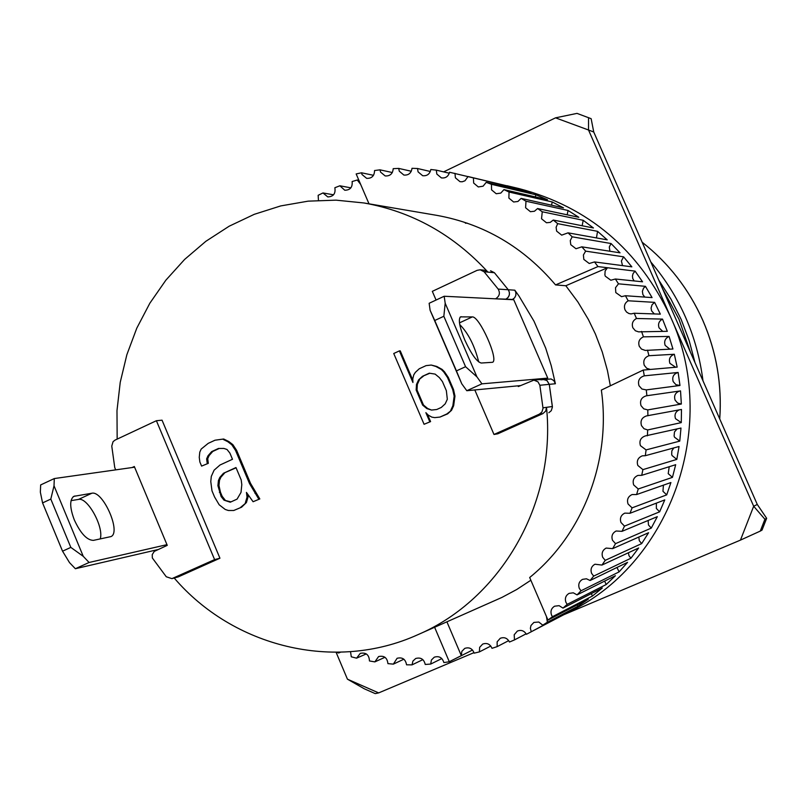 <?xml version="1.0" encoding="UTF-8"?>
<svg xmlns="http://www.w3.org/2000/svg" width="807" height="807" viewBox="0 0 807 807"><rect width="100%" height="100%" fill="white"/><g stroke="black" fill="none" stroke-linecap="round" stroke-linejoin="round"><path stroke-width="1.21" d="M132.055 467.556L134.315 466.507L167.251 545.361L154.278 551.393L152.23 554.631L152.331 557.96L166.272 576.763L171.921 578.639L214.601 559.604L156.397 420.719L115.018 440.118L113.061 441.681L111.77 446.11L114.745 467.535L115.683 469.866M214.601 559.604L219.938 558.222L162.046 420.175L156.397 420.719M495.427 298.822L505.918 299.155C509.6 296.784 510.377 293.647 508.269 289.753L494.398 272.716L490.585 270.779M548.81 412.74L551.282 410.682L552.402 407.071L549.285 384.344L546.975 380.551L542.788 379.31L546.853 380.46L549.285 384.344L539.853 385.272L543.03 408.372L541.89 412.054L539.369 414.142L542.899 413.618L497.778 433.813L493.985 434.469L539.369 414.142M117.156 439.119L116.985 410.602L120.233 382.316L126.86 354.707L136.776 328.197L149.85 303.21L165.879 280.16L184.642 259.41L205.846 241.313L229.178 226.202L254.276 214.319L280.745 205.916L308.153 201.155L336.045 200.156L363.977 202.971C412.125 211.585 453.443 234.635 487.942 272.12L494.398 272.716L484.089 271.757L480.215 269.79L477.139 270.335L432.32 291.347L436.073 300.043M474.809 389.963L493.985 434.469M484.089 271.757L498.181 289.088L508.269 289.753L494.398 272.716M539.853 385.272L538.007 381.842L533.901 380.137L518.296 386.553L517.983 385.837M495.801 298.651C499.523 296.23 500.32 293.042 498.181 289.088M74.335 519.96C69.695 507.623 69.523 499.745 73.8 496.345L91.847 493.238C102.983 490.333 121.564 532.549 110.922 536.605L93.441 540.367C86.964 540.256 80.599 533.457 74.335 519.96M134.608 467.192L54.291 478.561L54.019 485.794L83.252 556.326L89.083 562.479L166.958 544.664M54.291 478.561L40.663 484.926L40.35 492.169L42.569 502.912L50.811 499.079L70.834 547.398L83.252 556.326M157.89 549.597L75.364 568.723L89.083 562.479M70.834 547.398L62.553 551.191L69.503 562.6L75.364 568.723M54.019 485.794L50.811 499.079M100.209 538.955C104.184 527.344 87.539 496.91 78.531 499.412L91.847 493.238M71.046 500.643L78.531 499.412M62.553 551.191L42.569 502.912M650.805 261.962C679.776 296.159 697.177 335.793 702.998 380.843M694.978 362.585L689.168 340.584L681.118 319.34L670.95 299.104L658.764 280.09M662.486 288.573L679.01 319.29L690.499 352.377M464.771 339.949C459.546 327.148 458.124 319.461 460.484 316.879L472.297 316.919C479.419 315.981 499.109 360.124 492.532 362.293L481.234 363.029C476.786 361.829 471.298 354.142 464.771 339.949M547.751 378.12L513.766 299.74L444.173 296.25L445.192 303.25L476.927 376.869L481.94 383.839L547.751 378.12L545.673 379.058M444.173 296.25L429.142 303.281L430.111 310.281L434.741 320.5L443.84 316.273L465.568 366.711L476.927 376.869M520.394 385.605L466.799 390.719L481.94 383.839M465.568 366.711L456.429 370.897L461.755 383.789L466.799 390.719M445.192 303.25L443.84 316.273M478.712 361.929C474.627 345.678 468.302 333.23 459.758 324.575M430.111 310.281L461.755 383.789M456.429 370.897L434.741 320.5M650.331 369.445L646.71 368.264L644.268 365.309C642.917 360.648 644.48 357.451 648.959 355.716L674.319 354.263L677.164 367.104L643.219 370.07L601.346 390.094C611.434 460.656 582.795 534.496 529.674 577.509L547.973 620.069L588.303 599.137L577.903 606.289L547.378 622.237L546.45 616.528M530.845 580.253L516.732 589.503L501.924 597.422L417.794 634.726C500.814 599.379 556.356 503.356 546.51 407.333L545.693 411.076L542.899 413.618M363.977 202.971L436.869 215.368C483.928 223.892 523.491 247.073 555.559 284.911L565.828 285.739L577.883 301.949L588.313 319.36L595.405 334.017L602.274 352.013L607.449 370.605L610.344 385.786M369.011 203.828L356.159 173.939L361.516 172.789L362.01 174.504L366.66 178.357C371.785 178.529 374.418 175.926 374.559 170.539L379.996 169.833L380.551 172.093L385.171 175.946C390.074 176.219 392.757 173.787 393.211 168.663L398.698 168.401L399.283 171.205L403.873 175.058C408.554 175.412 411.257 173.162 412.004 168.31L417.512 168.502L418.076 171.861L422.656 175.714C427.105 176.138 429.828 174.07 430.817 169.5L436.315 170.146L436.819 174.06L441.399 177.913C445.615 178.387 448.329 176.501 449.539 172.244L514.009 187.517L468.05 176.531L519.012 188.949L530.966 192.923L486.228 182.332L491.463 184.309L535.848 194.769L547.489 199.712L503.951 189.625L509.035 192.036L552.23 201.952L563.488 207.853L521.11 198.381L526.003 201.215L568.047 210.476L578.831 217.295L537.583 208.539L542.254 211.777L583.189 220.291L593.438 227.978L553.259 220.049L557.687 223.66L597.563 231.337L607.207 239.85L568.047 232.84L572.183 236.814L611.06 243.532L620.038 252.833L581.827 246.831L585.65 251.138L623.599 256.828L631.841 266.845L594.507 261.932L597.967 266.572L607.5 267.742L565.828 285.739M555.559 284.911L597.967 266.572L635.089 271.122L633.081 273.563L632.436 276.014L632.749 278.526L634.171 280.937M635.089 271.122L642.543 281.794L615.398 279.01L610.828 280.231L605.3 276.186L604.887 274.915L605.149 270.94L607.5 267.742M615.398 279.01L618.475 283.822L645.449 286.334L652.066 297.591L625.445 295.735L628.149 300.779L654.618 302.363L660.338 314.135L634.191 313.237L636.491 318.493L662.517 319.098C658.966 321.055 657.806 323.98 659.057 327.854L662.688 331.324M507.008 185.711L519.083 188.606C588.303 206.824 638.791 249.585 670.546 316.869C719.783 423.292 672.1 560.895 571.679 610.586L529.241 632.829L531.258 631.76L530.37 628.26L531.006 625.445L533.911 622.419L538.804 622.026L542.738 625.163L573.495 609.063L531.258 631.76M318.452 200.348L318.15 195.304L322.971 192.954L333.563 194.8M322.971 192.954L327.773 196.918C333.422 196.666 335.783 193.599 334.855 187.738L339.858 185.781L350.884 187.849M339.858 185.781L344.771 190.24C350.218 190.139 352.669 187.244 352.124 181.545L357.269 180.001L358.903 180.324M361.516 172.789L373.51 175.311M379.996 169.833L392.323 172.537M398.698 168.401L411.298 171.255M417.512 168.502L430.333 171.488M436.315 170.146L449.297 173.223M434.62 627.281L449.287 661.72L461.322 655.637L461.826 651.38L464.741 648.394C469.24 646.942 472.377 648.525 474.143 653.156L479.408 651.895L479.651 647.345L482.667 644.087C486.934 642.614 490.051 644.026 492.008 648.324L497.162 646.629L497.142 641.817L500.239 638.307C504.274 636.834 507.351 638.075 509.459 642.029L514.483 639.911L514.2 634.756L517.358 631.074C521.161 629.611 524.177 630.691 526.416 634.292L529.241 632.829M577.197 604.897L577.903 606.289M552.462 616.699L551.534 615.116C550.253 611.242 551.282 608.266 554.631 606.188L559.1 605.664L562.993 608.095L602.304 587.99L592.489 596L552.462 616.699L547.973 620.069M591.299 593.619L592.489 596M567.21 604.352L565.929 602.355C564.638 598.441 565.697 595.455 569.086 593.367L573.283 592.812L577.066 594.88L615.428 575.704L606.239 584.51L567.21 604.352L562.993 608.095M604.584 581.121L606.239 584.51M580.99 590.795L579.315 588.394C578.014 584.439 579.093 581.433 582.553 579.355L586.457 578.79L590.088 580.505L627.564 562.338L619.08 571.901L580.99 590.795L577.066 594.88M616.982 567.462L619.08 571.901M593.69 576.097L591.592 573.333C590.28 569.328 591.4 566.292 594.941 564.224L601.972 565.061L638.64 547.983L630.923 558.232L593.69 576.097L590.088 580.505M628.421 552.745L628.966 555.67L630.923 558.232M605.22 560.351L602.678 557.254C601.356 553.178 602.516 550.122 606.158 548.074L612.634 548.639L648.586 532.721L641.676 543.605L605.22 560.351L601.972 565.061M638.831 537.038L639.305 540.74L641.676 543.605M615.519 543.656L612.493 540.266C611.161 536.11 612.372 533.024 616.134 531.006L622.005 531.339L657.312 516.662L651.269 528.101L615.519 543.656L612.634 548.639M648.162 520.465L648.455 524.964L651.269 528.101M624.487 526.124L620.976 522.482C619.635 518.225 620.906 515.108 624.789 513.131L630.005 513.272L664.776 499.896L659.632 511.83L624.487 526.124L622.005 531.339M656.373 503.134L656.363 508.45L659.632 511.83M632.083 507.855L628.058 504.002C626.696 499.644 628.038 496.497 632.073 494.56L636.592 494.56L670.91 482.536L666.713 494.873L632.083 507.855L630.005 513.272M663.404 485.168L662.961 491.302L666.713 494.873M638.246 488.981L633.687 484.957C632.315 480.478 633.737 477.3 637.944 475.414L641.706 475.333L675.681 464.701L672.453 477.361L638.246 488.981L636.592 494.56M669.225 466.718L668.206 473.638L672.453 477.361M642.917 469.624L637.823 465.468C636.441 460.858 637.954 457.64 642.332 455.834L645.318 455.703L679.05 446.493L676.811 459.405L642.917 469.624L641.706 475.333M673.805 447.925L671.838 450.861L671.686 454.422L672.07 455.562L676.811 459.405M646.084 449.903L640.435 445.666C639.053 440.904 640.647 437.666 645.227 435.951L680.987 428.043L679.766 441.116L646.084 449.903L645.318 455.703M677.093 428.941L674.481 431.937L674.097 435.911L674.511 437.202L679.766 441.116M647.698 429.949L643.996 428.719L641.504 425.682C640.112 420.77 641.807 417.501 646.589 415.887L681.481 409.472L681.279 422.616L647.698 429.949L647.385 435.8M679.06 409.926C675.439 411.832 674.259 414.748 675.509 418.672L681.279 422.616M647.769 409.906L643.744 408.836L641.02 405.659C639.628 400.575 641.424 397.286 646.407 395.793L680.533 390.901L681.35 404.035L647.769 409.906L647.91 415.776M679.655 391.032C675.318 392.595 673.784 395.622 675.076 400.101L677.608 403.046L681.35 404.035M646.286 389.902L641.948 389.035L638.983 385.716C637.601 380.672 639.366 377.383 644.299 375.84L678.132 372.461C673.552 373.893 671.898 376.94 673.189 381.61L675.943 384.687L679.978 385.484L646.286 389.902L646.881 395.743M674.319 354.263C670.072 355.907 668.589 358.923 669.871 363.332L675.62 367.235M669.094 336.438L672.937 349.007L645.277 350.43L641.454 349.058L639.285 346.294C637.944 341.916 639.326 338.769 643.441 336.842L669.094 336.438C665.2 338.254 663.879 341.23 665.15 345.366L669.81 349.149M662.517 319.098L667.308 331.314L638.559 331.859L635.371 330.769L632.839 327.763C631.528 323.657 632.738 320.561 636.491 318.493M654.618 302.363L652.056 304.753L651.067 308.133L651.622 310.907L654.326 313.933M634.191 313.237L631.003 313.923L628.865 313.499L626.555 312.057L624.991 309.817C623.71 305.974 624.759 302.968 628.149 300.779M645.449 286.334L643.522 288.19L642.382 291.327L642.907 294.626L644.793 297.087M625.445 295.735L621.541 296.663L615.791 292.588L615.509 287.706L618.475 283.822M623.599 256.828L621.39 260.984L622.52 265.614M594.507 261.932L589.231 263.496L583.824 259.41L583.4 254.972L585.65 251.138M611.06 243.532L609.285 246.992L609.921 251.239M581.827 246.831L575.976 248.738L570.761 244.692L570.277 240.536L572.183 236.814M597.563 231.337L596.444 237.924M568.047 232.84L561.692 235.14L556.628 231.125L556.114 227.251L557.687 223.66M583.189 220.291L582.16 225.748M553.259 220.049L550.233 222.399L546.47 222.762L541.537 218.788L542.254 211.777M568.047 210.476L567.17 214.813M537.583 208.539L534.456 211.252L530.411 211.696L525.589 207.752L526.003 201.215M552.23 201.952L551.544 205.18M521.11 198.381L517.933 201.478L513.625 202.002L508.884 198.088L509.035 192.036M535.848 194.769L535.384 196.908M503.951 189.625L500.774 193.105L496.214 193.741L491.544 189.837L491.463 184.309M519.012 188.949L518.77 190.028M486.228 182.332L483.09 186.195L478.299 186.952L473.669 183.068L473.406 178.065M468.05 176.531L464.993 180.778L462.199 181.787L459.98 181.666L455.39 177.802L454.987 173.344M360.658 184.4L357.269 180.001M647.496 350.147L648.959 355.716M641.555 331.415L643.441 336.842M340.463 652.227L338.647 652.994L336.61 652.308M338.647 652.994L338.879 652.268M350.531 651.703L351.287 656.807L356.573 658.169L360.295 653.347C366.065 652.268 369.122 654.8 369.465 660.953L374.841 661.891L378.584 656.565C384.122 655.365 387.229 657.725 387.925 663.636L393.362 664.131L397.084 658.29C402.38 656.989 405.538 659.168 406.557 664.807L412.024 664.867L412.912 661.084L415.686 658.502C420.75 657.12 423.927 659.107 425.239 664.464L430.696 664.07L431.412 660.005L434.277 657.18C439.099 655.748 442.297 657.544 443.87 662.587L449.287 661.76L472.529 650.028M446.917 621.844L461.322 655.637M542.738 625.163L547.378 622.237M643.25 370.07L644.299 375.84M678.132 372.461L679.978 385.484M526.144 633.808L514.483 639.911M508.713 640.627L497.162 646.629M490.807 646.044L479.408 651.895M441.833 658.573L430.696 664.07M422.858 659.642L412.024 664.867M403.873 659.208L393.362 664.131M384.979 657.291L374.841 661.891M366.307 653.912L356.573 658.169M474.002 652.641L378.665 692.9L347.434 679.171L336.095 652.308M443.618 171.881L555.529 117.842L588.525 130.008L753.677 506.251L740.453 540.115L563.79 614.722M467.344 223.186L465.407 223.206M378.665 692.9L375.235 693.617L364.35 688.825L347.434 679.171M555.529 117.842L577.005 113.384L591.138 118.679L593.74 132.005L757.279 504.456L753.677 506.251L764.915 519.264L760.285 531.087L740.453 540.115M588.555 117.63L588.525 130.008L593.74 132.005M760.285 531.087L762.04 530.078L766.65 518.306L764.915 519.264M757.279 504.456L766.65 518.306M540.872 379.815L551.08 378.967L553.804 380.611L555.398 383.749L551.262 365.763L545.714 348.18L534.012 321.226L519.042 296.129L514.816 290.187L515.905 292.689L515.824 295.423L514.604 297.844L512.132 299.659M512.485 299.488L505.918 299.155L508.057 297.501L509.298 295.039L509.378 292.285L508.269 289.753L514.816 290.187M543 407.817L552.381 406.516L549.285 384.344L555.398 383.749M552.381 406.516L546.51 407.333M174.221 578.034C233.253 647.043 334.885 672.312 417.794 634.726M480.215 269.79L484.099 270.163L487.942 272.12M219.938 558.222L178.266 576.884L171.921 578.639M258.795 499.15L249.524 483.585L235.553 450.457L231.801 444.778L227.796 441.691L222.651 439.139L223.71 439.008L228.845 441.56L232.86 444.637L236.602 450.316L250.553 483.403L259.814 498.938L253.085 501.732L259.814 498.938M247.759 494.398L248.082 496.86L246.407 502.549L241.596 507.2L233.737 510.498L241.596 507.2M219.222 448.47L212.745 451.456L209.094 455.602L207.712 458.699L208.307 463.339L201.599 466.093L208.307 463.339M450.73 410.39L452.848 405.81L454.17 396.166L452.707 389.589L447.502 377.494L443.759 371.966L441.318 369.465L435.951 366.499L431.241 365.057L436.779 366.459L442.135 369.414L444.576 371.916L448.309 377.434L453.514 389.519L454.966 396.086L453.655 405.719L451.537 410.299L447.633 413.87L439.976 417.068L446.816 413.971L451.537 410.299M427.438 414.273L430.585 421.597L424.079 424.28L430.585 421.597M431.241 365.057L426.056 365.632L419.247 368.769L415.363 372.36L413.739 374.902L412.77 378.957L412.932 382.488L399.384 350.894L400.252 350.863L412.831 380.198M222.651 439.139L214.985 440.219L208.206 443.356L201.175 449.075L199.783 452.172L199.258 457.337L199.864 461.977L201.599 466.093M207.238 463.5L206.632 458.85L207.712 458.699M206.632 458.85L208.024 455.753L209.094 455.602M208.024 455.753L211.676 451.607L212.745 451.456M211.676 451.607L218.465 448.47L223.862 448.44L226.999 449.459L229.874 453.07L232.487 459.274L220.008 465.003L214.097 470.188L211.303 476.392L210.778 481.557L211.989 490.838L214.591 497.031L219.191 504.789L225.193 509.439L228.331 510.488L233.737 510.498M240.557 507.411L246.407 502.549M245.378 502.761L247.053 497.062L248.082 496.86M247.053 497.062L246.438 492.401L253.085 501.732M255.032 493.44L256.051 493.238M249.524 483.585L250.553 483.403M235.553 450.457L236.602 450.316M231.801 444.778L232.86 444.637M227.796 441.691L228.845 441.56M447.633 413.87L446.816 413.971M452.848 405.81L453.655 405.719M454.17 396.166L454.966 396.086M452.707 389.589L453.514 389.519M447.502 377.494L448.309 377.434M443.759 371.966L444.576 371.916M441.318 369.465L442.135 369.414M435.951 366.499L436.779 366.459M399.384 350.894L393.745 353.506L424.079 424.28M429.748 421.708L425.864 412.649L428.295 415.151L431.856 417.138L434.781 417.623L439.976 417.068M237.076 499.119L230.257 502.216L223.983 500.138L221.118 496.527L217.91 485.683L218.435 480.508L219.827 477.411L223.489 473.265L235.977 467.546L241.202 479.963L241.807 484.634L241.011 492.401L237.076 499.119M446.352 390.679L447.32 399.283L445.192 403.863L441.288 407.444L436.738 409.512L431.543 410.067L426.842 408.594L422.626 405.104L416.16 390.023L416.493 384.465L418.591 379.885L422.485 376.304L429.294 373.177L435.134 374.105L439.361 377.595L442.448 381.61L446.352 390.679M223.983 500.138L230.963 501.893M236.088 467.808L223.489 473.265M224.548 473.094L220.886 477.23L219.827 477.411M220.886 477.23L219.494 480.336L218.435 480.508M219.494 480.336L218.969 485.491L217.91 485.683M218.969 485.491L220.442 492.199L219.383 492.391M220.442 492.199L222.177 496.325L221.118 496.527M222.177 496.325L225.042 499.937M429.818 373.258L422.485 376.304M423.322 376.244L418.591 379.885M419.438 379.825L417.34 384.394L416.493 384.465M417.34 384.394L417.007 389.942L416.16 390.023M417.007 389.942L423.473 405.003L422.626 405.104M423.473 405.003L427.67 408.503L426.842 408.594M427.67 408.503L431.543 410.067M432.37 409.966L436.769 409.502M178.266 576.884L172.718 578.357M75.011 495.952L73.034 496.87M719.703 418.894C722.083 384.646 716.445 351.802 702.796 320.359C688.825 289.088 668.599 263.032 642.12 242.201C668.64 263.052 688.885 289.118 702.847 320.399C716.505 351.832 722.134 384.697 719.743 418.964M461.241 316.697L460.04 317.262M459.486 322.861L472.297 316.919M533.256 380.158L542.788 379.31"/></g></svg>
